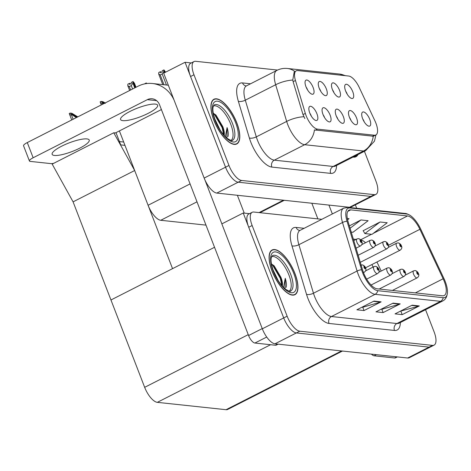 <?xml version="1.0" encoding="UTF-8"?>
<svg xmlns="http://www.w3.org/2000/svg" width="471" height="471" viewBox="0 0 471 471"><rect width="100%" height="100%" fill="white"/><g stroke="black" fill="none" stroke-linecap="round" stroke-linejoin="round"><path stroke-width="0.71" d="M337.807 119.063A4.704 1.866 63 0 0 337.654 118.627A4.704 1.866 63 0 0 336.323 116.149M343.359 116.608A7.842 3.114 63 0 0 335.629 109.837A7.842 3.114 63 0 0 336.206 115.842A7.842 3.114 63 0 0 342.494 123.343A7.842 3.114 63 0 0 343.359 116.608M320.798 91.392A4.704 1.866 63 0 0 320.639 90.956A4.704 1.866 63 0 0 319.314 88.471M326.35 88.931A7.842 3.114 63 0 0 318.614 82.166A7.842 3.114 63 0 0 319.191 88.165A7.842 3.114 63 0 0 325.485 95.666A7.842 3.114 63 0 0 326.35 88.931M324.596 117.65A4.704 1.866 63 0 0 324.437 117.214A4.704 1.866 63 0 0 323.112 114.73M330.147 115.189A7.842 3.114 63 0 0 322.411 108.424A7.842 3.114 63 0 0 322.988 114.424A7.842 3.114 63 0 0 329.282 121.924A7.842 3.114 63 0 0 330.147 115.189M311.378 116.237A4.704 1.866 63 0 0 311.219 115.801A4.704 1.866 63 0 0 309.894 113.317M316.93 113.776A7.842 3.114 63 0 0 309.194 107.011A7.842 3.114 63 0 0 309.771 113.011A7.842 3.114 63 0 0 316.065 120.511A7.842 3.114 63 0 0 316.93 113.776M351.025 120.476A4.704 1.866 63 0 0 350.866 120.04A4.704 1.866 63 0 0 349.541 117.562M356.576 118.021A7.842 3.114 63 0 0 348.84 111.25A7.842 3.114 63 0 0 349.417 117.255A7.842 3.114 63 0 0 355.711 124.756A7.842 3.114 63 0 0 356.576 118.021M364.242 121.889A4.704 1.866 63 0 0 364.083 121.459A4.704 1.866 63 0 0 362.758 118.975M369.794 119.434A7.842 3.114 63 0 0 362.058 112.669A7.842 3.114 63 0 0 362.635 118.668A7.842 3.114 63 0 0 368.928 126.169A7.842 3.114 63 0 0 369.794 119.434M347.227 94.218A4.704 1.866 63 0 0 347.068 93.782A4.704 1.866 63 0 0 345.743 91.303M352.779 91.763A7.842 3.114 63 0 0 345.043 84.992A7.842 3.114 63 0 0 345.62 90.997A7.842 3.114 63 0 0 351.914 98.498A7.842 3.114 63 0 0 352.779 91.763M334.01 92.805A4.704 1.866 63 0 0 333.857 92.369A4.704 1.866 63 0 0 332.526 89.884M339.562 90.35A7.842 3.114 63 0 0 331.831 83.579A7.842 3.114 63 0 0 332.408 89.578A7.842 3.114 63 0 0 338.696 97.079A7.842 3.114 63 0 0 339.562 90.35M307.581 89.973A4.704 1.866 63 0 0 307.422 89.543A4.704 1.866 63 0 0 306.097 87.058M313.133 87.518A7.842 3.114 63 0 0 305.396 80.753A7.842 3.114 63 0 0 305.973 86.752A7.842 3.114 63 0 0 312.267 94.253A7.842 3.114 63 0 0 313.133 87.518M375.893 123.09A14.118 5.605 63 0 0 374.934 120.853L359.167 87.306A14.118 5.605 63 0 0 348.734 76.037L297.707 70.573A14.118 5.605 63 0 0 296.253 70.809A14.118 5.605 63 0 0 295.452 80.488L305.332 113.405A14.118 5.605 63 0 0 317.478 129.131L374.398 135.218A14.118 5.605 63 0 0 375.852 134.983A14.118 5.605 63 0 0 375.893 123.09M205.986 225.12L160.741 220.281A15.684 6.229 -117 0 1 148.088 205.268L119.399 130.92M191.308 62.943L185.062 62.278L225.544 167.193A15.684 6.229 63 0 0 238.196 182.206L370.877 196.401A15.684 6.229 63 0 0 372.49 196.136A15.684 6.229 63 0 1 370.877 196.401L238.196 182.206A15.684 6.229 63 0 1 225.544 167.193L190.555 76.52A15.684 6.229 63 0 1 190.602 63.302L194.023 61.56A15.684 6.229 63 0 0 193.975 74.777L228.965 165.456A15.684 6.229 63 0 0 241.617 180.464L374.298 194.658A15.684 6.229 63 0 0 375.911 194.399A15.684 6.229 63 0 0 375.958 181.182L364.419 151.285M185.062 62.278L163.672 73.152L204.161 178.073A15.684 6.229 63 0 0 216.813 193.081L349.494 207.281A15.684 6.229 63 0 0 351.107 207.016L375.911 194.399M124.968 145.356L120.723 144.903L115.996 132.651M73.087 201.853L134.677 170.52L172.539 268.647L110.956 299.98L73.087 201.853L52.169 164.108L113.758 132.775L134.677 170.52M123.685 142.03L119.44 141.577L116.143 133.034L113.758 132.775M321.805 219.309L253.798 212.032A15.684 6.229 63 0 0 252.185 212.297L248.765 214.034A15.684 6.229 63 0 0 248.717 227.252L283.707 317.931A15.684 6.229 63 0 0 296.359 332.938L429.04 347.133A15.684 6.229 63 0 0 430.653 346.874A15.684 6.229 63 0 1 429.04 347.133L296.359 332.938A15.684 6.229 63 0 1 283.707 317.931L243.224 213.01L221.841 223.89L262.323 328.805A15.684 6.229 63 0 0 274.976 343.818L407.656 358.013A15.684 6.229 63 0 0 409.27 357.748L434.079 345.131A15.684 6.229 63 0 0 434.121 331.914L425.548 309.706M249.471 213.675L243.224 213.01M342.47 351.036L227.681 409.44A15.684 6.229 -117 0 1 226.062 409.699L157.314 402.346A15.684 6.229 -117 0 1 144.662 387.333L110.956 299.98L214.54 247.281M236.807 122.825A25.098 9.968 63 0 0 213.975 99.234A25.098 9.968 63 0 0 213.905 120.376A25.098 9.968 63 0 0 236.736 143.973A25.098 9.968 63 0 0 236.807 122.825M375.923 134.947L374.469 141.135L365.649 150.661A20.912 8.307 -117 0 1 363.494 151.008A18.298 16.261 -83.9 0 0 373.238 136.225L314.416 129.931A18.298 16.261 96.1 0 1 304.672 144.715A20.912 8.307 -117 0 1 287.799 124.703A20.912 8.307 -117 0 1 286.674 121.418L275.665 84.739A20.912 8.307 -117 0 1 276.854 70.403L246.486 85.852A20.912 8.307 63 0 0 245.297 100.188L256.306 136.867A20.912 8.307 63 0 0 257.437 140.152A20.912 8.307 63 0 0 274.305 160.164L333.127 166.457A20.912 8.307 63 0 0 335.287 166.11L335.081 166.198M304.843 118.574L303 114.594L293.121 81.677L292.756 80.052L294.24 71.833M352.997 157.096A25.098 9.968 63 0 0 355.958 156.725A25.098 9.968 63 0 0 358.001 154.553M277.554 70.067L195.636 61.301A15.684 6.229 63 0 0 194.023 61.56M294.97 273.563A25.098 9.968 63 0 0 272.138 249.966A25.098 9.968 63 0 0 272.067 271.108A25.098 9.968 63 0 0 294.899 294.705A25.098 9.968 63 0 0 294.97 273.563M444.271 281.417A16.732 6.647 -117 0 1 444.224 295.517A16.732 6.647 -117 0 1 442.499 295.794L377.041 288.788A16.732 6.647 -117 0 1 362.641 270.154L348.081 221.629A16.732 6.647 -117 0 1 349.029 210.154A16.732 6.647 -117 0 1 350.754 209.878L407.527 215.953A16.732 6.647 -117 0 1 419.891 229.312L443.134 278.767A16.732 6.647 -117 0 1 444.271 281.417M445.225 281.523A18.822 7.477 63 0 0 443.947 278.538L420.703 229.083A18.822 7.477 63 0 0 410.265 215.482A18.822 7.477 63 0 0 406.791 214.052L350.018 207.976A18.822 7.477 63 0 0 347.009 221.193L361.575 269.724A18.822 7.477 63 0 0 377.771 290.689L443.229 297.696A18.822 7.477 63 0 0 447.45 292.35A18.822 7.477 63 0 0 445.225 281.523M373.986 301.087L356.883 309.788L364.036 310.554L381.145 301.852L373.986 301.087M362.064 307.151L362.858 307.239L380.527 302.094A4.18 3.715 -83.9 0 0 381.145 301.852M362.752 307.227L364.036 310.554M412.154 305.167L395.045 313.874L402.205 314.64L419.314 305.938L412.154 305.167M400.232 311.237L418.695 306.179A4.18 3.715 -83.9 0 0 419.314 305.938M400.921 311.307L402.205 314.64M393.073 303.13L375.964 311.831L383.117 312.597L400.226 303.895L393.073 303.13M381.145 309.194L381.946 309.282L399.608 304.136A4.18 3.715 -83.9 0 0 400.226 303.895M381.834 309.27L383.117 312.597M252.185 212.297A15.684 6.229 63 0 0 252.138 225.509L287.127 316.188A15.684 6.229 63 0 0 299.78 331.195L432.46 345.39A15.684 6.229 63 0 0 434.079 345.131M380.062 221.994L364.872 233.563L372.031 234.328L387.215 222.759L380.062 221.994L363.188 230.719M347.586 219.786L349.046 218.674L347.315 218.491M351.225 232.103L352.944 232.291L368.134 220.716L360.974 219.951L349.352 225.868M360.974 219.951L350.071 228.264M364.872 233.563L363.123 230.607M161.17 72.351L160.458 71.657L160.417 72.734L162.13 71.863L162.171 70.785L163.879 69.914L163.826 71.427L162.177 73.959L160.211 74.96L163.985 84.745M164.932 72.516L163.879 69.914M164.355 72.805L163.826 71.427M166.44 85.01L162.177 73.959M160.458 71.657L158.751 72.528L158.692 74.035L162.772 84.615M165.58 72.187L164.026 69.932L165.009 72.475M160.211 74.96L158.692 74.035M136.001 87.265L134.447 83.237L133.122 81.583L135.43 87.553M129.307 86.611L127.788 85.687L127.847 84.179L129.56 83.308L129.519 84.386L131.226 83.514L131.268 82.437L132.981 81.565L132.922 83.079L131.274 85.61L129.307 86.611L130.62 90.002M135.354 87.594L132.981 81.565M130.273 84.003L129.56 83.308M127.788 85.687L129.649 90.497M132.922 83.079L134.777 87.883M132.581 89.001L131.274 85.61M146.805 83.538L146.34 82.996L146.563 83.573M144.479 83.926L146.193 82.984L146.169 83.626M146.475 83.579L146.193 82.984M104.226 103.426L102.913 102.213L105.233 103.426M356.052 248.205L360.498 245.944A3.921 1.56 -117 0 1 356.93 242.259A3.921 1.56 -117 0 1 356.941 238.956L358.29 238.644A2.614 2.349 91.2 0 1 360.374 240.175A1.307 0.518 63 0 0 360.256 241.299A1.307 0.518 63 0 0 361.316 242.547A1.307 0.518 63 0 0 361.451 241.423A1.307 0.518 63 0 0 360.421 240.175L361.092 241.829L360.374 240.175M360.421 240.175A2.614 2.296 -79.4 0 0 358.767 238.697A2.614 2.296 -79.4 0 0 358.537 238.667M102.737 102.966L102.313 103.184C101.424 103.561 100.7 103.12 100.146 101.871A2.614 0.601 -21.1 0 1 100.146 101.877A2.614 0.601 -21.1 0 1 100.146 101.871L101.012 101.43L103.773 103.655M105.18 102.943L102.737 101.612L101.012 101.43M76.785 117.391L72.01 113.864L77.356 117.096M360.739 265.214L362.087 264.902A2.614 2.349 91.2 0 1 364.171 266.433A1.307 0.518 63 0 0 364.054 267.557A1.307 0.518 63 0 0 365.113 268.806A1.307 0.518 63 0 0 365.249 267.681A1.307 0.518 63 0 0 364.218 266.439L364.89 268.087L364.171 266.433M364.218 266.439A2.614 2.296 -79.4 0 0 362.564 264.955A2.614 2.296 -79.4 0 0 362.34 264.926M77.809 116.867L71.839 113.264L70.114 113.081L71.839 114.618L71.409 114.836C70.52 115.212 69.796 114.771 69.243 113.523A2.614 0.601 -21.1 0 0 69.249 113.529L71.727 119.958M71.839 114.618L76.331 117.62M70.114 113.081L69.243 113.523M376.37 354.663L374.145 355.799L394.657 357.995L396.888 356.859M356.688 208.27L355.37 204.85M332.349 213.946L328.929 205.079M397.341 356.912L395.469 357.866A7.842 3.114 -117 0 1 394.657 357.995M374.145 355.799A7.842 3.114 -117 0 1 371.442 354.139M311.849 203.254L317.884 218.891M86.935 138.921A19.87 4.563 -21.1 0 1 89.219 140.034A19.87 4.563 -21.1 0 1 76.155 149.86A19.87 4.563 -21.1 0 1 54.43 155.454A19.87 4.563 -21.1 0 1 52.146 154.341A19.87 4.563 -21.1 0 1 65.204 144.515A19.87 4.563 -21.1 0 1 86.935 138.921M155.365 104.103A19.87 4.563 -21.1 0 1 157.65 105.221A19.87 4.563 -21.1 0 1 144.585 115.048A19.87 4.563 -21.1 0 1 122.86 120.641A19.87 4.563 -21.1 0 1 120.576 119.528A19.87 4.563 -21.1 0 1 133.634 109.702A19.87 4.563 -21.1 0 1 155.365 104.103M266.716 337.042L254.917 343.041L275.435 345.237L277.66 344.107M244.255 213.122L237.372 195.282M221.876 223.866L204.844 179.722M33.153 157.761A7.842 1.802 158.9 0 0 29.414 160.964L23.55 145.774A7.842 1.802 -21.1 0 1 27.289 142.566L33.153 157.761L147.346 99.664A10.456 9.29 96.1 0 1 152.121 98.763A10.456 9.29 96.1 0 1 159.563 104.809L248.594 335.54L262.241 328.593M174.076 100.111A31.374 27.877 -83.9 0 0 152.392 83.508A31.374 27.877 -83.9 0 0 138.062 86.217L27.289 142.566M29.414 160.964A7.842 1.802 158.9 0 0 30.315 161.406L50.827 163.602A7.842 1.802 158.9 0 0 53.771 163.296M115.401 132.952L161.394 109.555M278.12 344.154L276.241 345.108A7.842 3.114 -117 0 1 275.435 345.237M254.917 343.041A7.842 3.114 -117 0 1 248.594 335.54M358.172 255.264L373.709 247.357A3.921 1.56 -117 0 1 370.141 243.672A3.921 1.56 -117 0 1 370.153 240.369L371.501 240.063A2.614 2.349 91.2 0 1 373.585 241.588A1.307 0.518 63 0 0 373.474 242.712A1.307 0.518 63 0 0 374.527 243.96A1.307 0.518 63 0 0 374.669 242.836A1.307 0.518 63 0 0 373.638 241.594L374.31 243.242L373.585 241.588M373.638 241.594A2.614 2.296 -79.4 0 0 371.984 240.11A2.614 2.296 -79.4 0 0 371.754 240.08M360.291 262.323L386.927 248.77A3.921 1.56 -117 0 1 383.359 245.085A3.921 1.56 -117 0 1 383.37 241.782L384.719 241.476A2.614 2.349 91.2 0 1 386.803 243.001A1.307 0.518 63 0 0 386.691 244.125A1.307 0.518 63 0 0 387.745 245.373A1.307 0.518 63 0 0 387.88 244.255A1.307 0.518 63 0 0 386.856 243.007L387.521 244.655L386.803 243.001M386.856 243.007A2.614 2.296 -79.4 0 0 385.196 241.523A2.614 2.296 -79.4 0 0 384.972 241.493M365.537 267.793L400.144 250.183A3.921 1.56 -117 0 1 396.576 246.498A3.921 1.56 -117 0 1 396.582 243.195L397.936 242.889A2.614 2.349 91.2 0 1 400.02 244.414A1.307 0.518 63 0 0 399.903 245.538A1.307 0.518 63 0 0 400.962 246.792A1.307 0.518 63 0 0 401.098 245.668A1.307 0.518 63 0 0 400.067 244.42L400.739 246.068L400.02 244.414M400.067 244.42A2.614 2.296 -79.4 0 0 398.413 242.936A2.614 2.296 -79.4 0 0 398.183 242.906M366.656 279.138L377.507 273.616A3.921 1.56 -117 0 1 373.939 269.93A3.921 1.56 -117 0 1 373.95 266.627L375.299 266.321A2.614 2.349 91.2 0 1 377.383 267.846A1.307 0.518 63 0 0 377.271 268.97A1.307 0.518 63 0 0 378.325 270.219A1.307 0.518 63 0 0 378.466 269.1A1.307 0.518 63 0 0 377.436 267.852L378.107 269.5L377.383 267.846M377.436 267.852A2.614 2.296 -79.4 0 0 375.781 266.368A2.614 2.296 -79.4 0 0 375.552 266.339M371.066 285.032L390.724 275.029A3.921 1.56 -117 0 1 387.156 271.343A3.921 1.56 -117 0 1 387.168 268.04L388.516 267.734A2.614 2.349 91.2 0 1 390.6 269.259A1.307 0.518 63 0 0 390.488 270.383A1.307 0.518 63 0 0 391.542 271.632A1.307 0.518 63 0 0 391.678 270.513A1.307 0.518 63 0 0 390.653 269.265L391.319 270.913L390.6 269.259M390.653 269.265A2.614 2.296 -79.4 0 0 388.993 267.781A2.614 2.296 -79.4 0 0 388.769 267.752M379.214 289.023L403.941 276.442A3.921 1.56 -117 0 1 400.374 272.756A3.921 1.56 -117 0 1 400.385 269.453L401.734 269.147A2.614 2.349 91.2 0 1 403.818 270.672A1.307 0.518 63 0 0 403.7 271.796A1.307 0.518 63 0 0 404.76 273.05A1.307 0.518 63 0 0 404.895 271.926A1.307 0.518 63 0 0 403.865 270.678L404.536 272.326L403.818 270.672M403.865 270.678A2.614 2.296 -79.4 0 0 402.21 269.194A2.614 2.296 -79.4 0 0 401.981 269.165M392.431 290.436L417.153 277.861A3.921 1.56 -117 0 1 413.585 274.169A3.921 1.56 -117 0 1 413.597 270.866L414.945 270.56A2.614 2.349 91.2 0 1 417.029 272.085A1.307 0.518 63 0 0 416.917 273.209A1.307 0.518 63 0 0 417.971 274.463A1.307 0.518 63 0 0 418.113 273.339A1.307 0.518 63 0 0 417.082 272.091L417.753 273.739L417.029 272.085M417.082 272.091A2.614 2.296 -79.4 0 0 415.428 270.613A2.614 2.296 -79.4 0 0 415.198 270.584M357.648 154.729A24.833 9.862 -117 0 1 355.84 156.496A24.833 9.862 -117 0 1 353.35 156.914M213.44 105.975A19.346 7.683 -117 0 1 230.761 124.285A19.346 7.683 -117 0 1 230.967 140.435M236.683 122.813A24.833 9.862 -117 0 1 236.619 143.737A24.833 9.862 -117 0 1 214.022 120.388A24.833 9.862 -117 0 1 214.093 99.463A24.833 9.862 -117 0 1 236.683 122.813M213.263 113.199L215.989 115.112L222.765 126.593L223.76 130.897L223.749 134.912M214.764 118.904L220.028 129.849M224.161 135.383A13.07 5.193 63 0 0 222.765 126.593M225.397 136.702L227.087 127.582C228.258 131.385 228.553 134.406 227.964 136.655M215.43 114.606L222.718 127.411L223.855 131.821M227.087 127.582L226.892 138.074M213.298 113.411L214.446 114.424L222.182 127.682L223.631 134.783M271.602 256.707A19.346 7.683 -117 0 1 288.923 275.023A19.346 7.683 -117 0 1 289.129 291.166M294.852 273.545A24.833 9.862 -117 0 1 294.781 294.469A24.833 9.862 -117 0 1 272.185 271.125A24.833 9.862 -117 0 1 272.256 250.201A24.833 9.862 -117 0 1 294.852 273.545M271.426 263.931L274.151 265.844L280.928 277.325L281.923 281.634L281.911 285.65M272.927 269.642L278.196 280.581M282.323 286.121A13.07 5.193 63 0 0 280.928 277.325M283.566 287.434L285.249 278.32C286.427 282.117 286.715 285.143 286.127 287.387M273.592 265.338L280.881 278.143L282.023 282.553M285.249 278.32L285.055 288.805M271.467 264.149L272.609 265.161L280.351 278.414L281.799 285.514M148.088 205.268L190.084 183.902M349.494 207.281L374.298 194.658M216.813 193.081L241.617 180.464M204.161 178.073L228.965 165.456M259.05 212.598L283.401 200.204M160.741 220.281L197.002 201.829M295.452 80.488L293.121 81.677M305.332 113.405L303 114.594M317.478 129.131L315.346 130.214M374.398 135.218L372.267 136.302M262.323 328.805L287.127 316.188M274.976 343.818L299.78 331.195M407.656 358.013L432.46 345.39M226.062 409.699L341.563 350.942M157.314 402.346L270.584 344.719M144.662 387.333L248.246 334.64M271.861 167.087A5.228 4.645 96.1 0 1 274.305 160.164L304.672 144.715L363.494 151.008L333.127 166.457A5.228 4.645 96.1 0 0 330.683 173.381L271.861 167.087A26.14 10.386 -117 0 1 250.772 142.071A26.14 10.386 -117 0 1 249.365 137.968L238.355 101.289A26.14 10.386 -117 0 1 242.53 82.931L250.543 83.785M294.864 71.521A18.298 16.261 -83.9 0 0 287.363 68.472C283.683 68.095 280.18 68.742 276.854 70.403M287.363 68.472L339.626 74.065A18.298 16.261 96.1 0 1 344.766 75.613M292.756 80.052A18.298 6.965 163.3 0 0 275.665 84.739L245.297 100.188A5.228 1.99 -16.7 0 1 238.355 101.289M303.86 116.726A18.298 6.965 163.3 0 0 286.674 121.418L256.306 136.867A5.228 1.99 -16.7 0 1 249.365 137.968M336.559 165.456A26.14 10.386 -117 0 1 330.683 173.381M193.975 74.777L190.555 76.52M246.486 85.852L246.174 85.952A5.228 4.645 96.1 0 1 242.53 82.931M400.35 322.529A26.14 10.386 -117 0 1 394.468 330.448L329.017 323.447A5.228 4.645 96.1 0 1 331.46 316.524L396.918 323.524A20.912 8.307 63 0 0 399.072 323.177L398.872 323.271M329.017 323.447A26.14 10.386 -117 0 1 307.928 298.431A26.14 10.386 -117 0 1 306.521 294.328L291.955 245.797A26.14 10.386 -117 0 1 296.129 227.44L304.142 228.3M314.593 296.512A20.912 8.307 63 0 0 331.46 316.524L375.087 294.328A20.912 8.307 -117 0 1 357.089 271.037L342.523 222.506A20.912 8.307 -117 0 1 343.706 208.17L300.086 230.36A20.912 8.307 63 0 0 298.897 244.702L313.462 293.227A20.912 8.307 63 0 0 314.593 296.512M410.265 215.482C407.68 214.017 405.931 213.334 405.025 213.445A5.228 4.645 96.1 0 1 406.791 214.052M350.018 207.976A5.228 4.645 -83.9 0 0 348.252 207.37L343.706 208.17M347.009 221.193A5.228 1.99 163.3 0 0 342.523 222.506L298.897 244.702A5.228 1.99 -16.7 0 1 291.955 245.797M361.575 269.724A5.228 1.99 163.3 0 0 357.089 271.037L313.462 293.227A5.228 1.99 -16.7 0 1 306.521 294.328M377.771 290.689A5.228 4.645 96.1 0 1 375.087 294.328L440.538 301.334A5.228 4.645 -83.9 0 0 443.229 297.696M447.45 292.35C447.138 296.712 445.554 299.591 442.699 300.987A20.912 8.307 -117 0 1 440.538 301.334L396.918 323.524A5.228 4.645 96.1 0 0 394.468 330.448M252.138 225.509L248.717 227.252M299.797 230.46A5.228 4.645 96.1 0 1 296.129 227.44M350.754 209.878L347.786 211.385M443.134 278.767L415.375 292.891M419.891 229.312L388.445 245.309M381.216 271.066L376.947 261.982M365.52 242.724A16.732 6.647 63 0 0 360.78 239.927M407.527 215.953L373.297 233.369M371.507 234.275L360.656 239.792M356.041 239.409L353.327 239.121M392.567 303.383L399.608 304.136M411.648 305.426L418.695 306.179M373.485 301.34L380.527 302.094M102.702 104.203L102.313 103.184M363.482 272.615L364.295 272.203A3.921 1.56 -117 0 1 363.265 272.032M73.117 119.257L71.409 114.836M74.677 115.984L74.33 115.077M156.596 100.659L147.346 99.664M214.117 105.033A19.882 7.895 -117 0 1 232.503 123.549A19.882 7.895 -117 0 1 232.132 140.44C232.486 141.188 230.925 140.558 227.464 138.539C222.736 134.665 218.715 128.701 215.4 120.653C213.122 114.241 212.386 109.59 213.192 106.699L214.117 105.033M235.612 122.701A22.484 8.931 -117 0 1 233.233 142.018A22.484 8.931 -117 0 1 215.1 120.505A22.484 8.931 -117 0 1 217.478 101.188A22.484 8.931 -117 0 1 235.612 122.701M272.279 255.765A19.882 7.895 -117 0 1 290.666 274.281A19.882 7.895 -117 0 1 290.295 291.172C290.648 291.926 289.094 291.29 285.626 289.271C280.899 285.397 276.877 279.433 273.563 271.384C271.284 264.973 270.548 260.322 271.355 257.431L272.279 255.765M293.774 273.433A22.484 8.931 -117 0 1 291.396 292.75A22.484 8.931 -117 0 1 273.262 271.237A22.484 8.931 -117 0 1 275.641 251.92A22.484 8.931 -117 0 1 293.774 273.433M259.957 212.692L284.307 200.305M375.852 134.983L373.226 136.319M339.626 74.065L345.555 75.696M365.649 150.661L335.287 166.11M405.025 213.445L348.252 207.37M442.699 300.987L399.072 323.177M373.079 267.069L371.902 264.555M360.498 245.944C362.205 244.649 362.623 243.195 361.752 241.57C361.392 240.322 360.397 239.362 358.767 238.697M353.762 240.569L356.941 238.956M101.318 104.909L100.146 101.877M364.295 272.203C366.002 270.913 366.42 269.453 365.549 267.828C365.19 266.58 364.195 265.62 362.564 264.955M152.392 83.508L168.33 85.21M373.709 247.357C375.416 246.068 375.834 244.608 374.969 242.983C374.61 241.735 373.615 240.775 371.984 240.11M361.775 244.632L370.153 240.369M386.927 248.77C388.634 247.481 389.052 246.021 388.181 244.402C387.821 243.148 386.826 242.188 385.196 241.523M374.987 246.045L383.37 241.782M400.144 250.183C401.851 248.894 402.269 247.434 401.398 245.815C401.039 244.561 400.044 243.607 398.413 242.936M388.204 247.458L396.582 243.195M377.507 273.616C379.214 272.326 379.638 270.866 378.766 269.241C378.407 267.993 377.412 267.033 375.781 266.368M365.573 270.89L373.95 266.627M390.724 275.029C392.431 273.739 392.849 272.279 391.978 270.66C391.619 269.406 390.624 268.452 388.993 267.781M378.784 272.303L387.168 268.04M403.941 276.442C405.649 275.152 406.067 273.698 405.195 272.073C404.836 270.819 403.841 269.865 402.21 269.194M392.002 273.716L400.385 269.453M417.153 277.861C418.86 276.565 419.278 275.111 418.413 273.486C418.054 272.238 417.059 271.278 415.428 270.613M405.219 275.135L413.597 270.866M355.84 156.496L354.563 157.143M236.619 143.737L235.335 144.385M214.093 99.463L212.815 100.117M294.781 294.469L293.504 295.123M272.256 250.201L270.978 250.849"/></g></svg>
